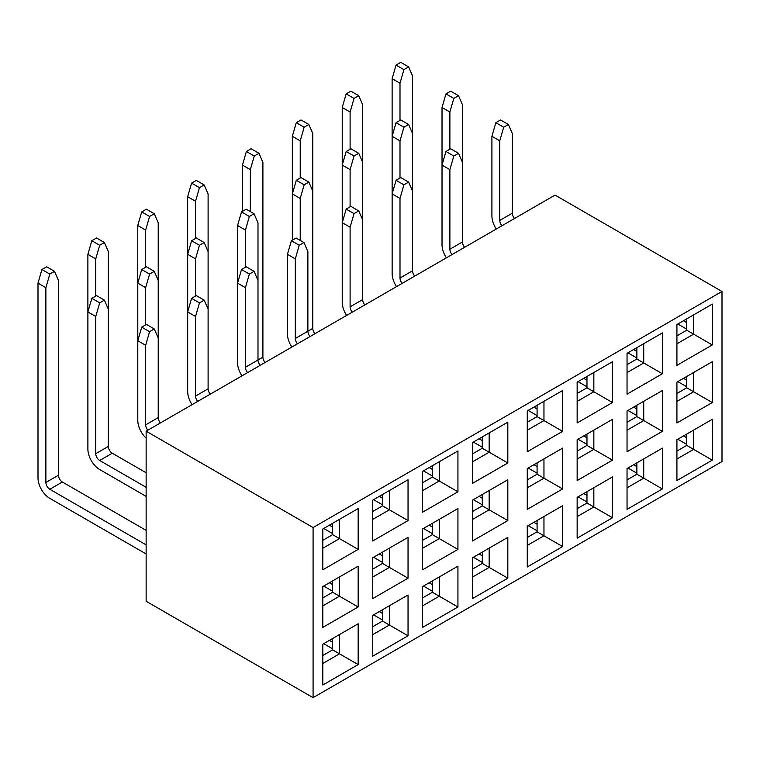 <?xml version="1.0" encoding="UTF-8"?>
<svg xmlns="http://www.w3.org/2000/svg" width="760" height="760" viewBox="0 0 760 760"><rect width="100%" height="100%" fill="white"/><g stroke="black" fill="none" stroke-linecap="round" stroke-linejoin="round"><path stroke-width="1.14" d="M555.056 195.092L146.138 431.176L313.082 527.554L722 291.469L555.056 195.092M677.806 381.624L686.745 386.783M686.745 380.209L683.506 378.337M676.922 335.863L686.745 330.201L686.745 318.858M676.922 393.471L686.745 387.799L686.745 376.466M676.922 451.079L686.745 445.408L686.745 434.065M686.745 445.408L693.623 449.378L693.623 430.103M676.922 459.012L693.623 449.378L712.281 460.151L712.281 419.33L676.922 439.736L676.922 480.558L712.281 460.151M722 291.469L722 461.567L313.082 697.651L313.082 527.554M472.463 483.388L472.463 442.567L507.822 422.161L507.822 462.983L472.463 483.388M472.463 500.175L507.822 479.759L507.822 520.591L472.463 540.996L472.463 500.175M507.822 537.367L472.463 557.783L472.463 598.605L507.822 578.189L507.822 537.367M422.579 512.192L422.579 471.371L457.938 450.965L457.938 491.786L422.579 512.192M422.579 528.979L457.938 508.564L457.938 549.385L422.579 569.8L422.579 528.979M422.579 586.577L457.938 566.172L457.938 606.993L422.579 627.399L422.579 586.577M372.695 540.996L372.695 500.175L408.044 479.759L408.044 520.581L372.695 540.996M372.695 557.783L408.044 537.367L408.044 578.189L372.695 598.605L372.695 557.783M372.695 615.381L408.044 594.975L408.044 635.797L372.695 656.203L372.695 615.381M322.81 569.8L322.81 528.979L358.159 508.564L358.159 549.385L322.81 569.8M322.81 586.577L358.159 566.172L358.159 606.993L322.81 627.399L322.81 586.577M322.81 644.186L358.159 623.77L358.159 664.591L322.81 685.007L322.81 644.186M527.269 526.139L562.619 505.733L562.619 546.554L527.269 566.96L527.269 526.139M527.269 468.54L562.619 448.124L562.619 488.946L527.269 509.361L527.269 468.54M527.269 451.753L527.269 410.932L562.619 390.526L562.619 431.347L527.269 451.753M577.153 497.344L612.503 476.928L612.503 517.75L577.153 538.165L577.153 497.344M577.153 439.736L612.503 419.33L612.503 460.151L577.153 480.558L577.153 439.736M577.153 422.949L577.153 382.128L612.503 361.722L612.503 402.543L577.153 422.949M627.038 468.54L662.387 448.124L662.387 488.946L627.038 509.361L627.038 468.54M627.038 410.932L662.387 390.526L662.387 431.347L627.038 451.753L627.038 410.932M627.038 394.155L627.038 353.334L662.387 332.918L662.387 373.74L627.038 394.155M676.922 382.128L712.281 361.722L712.281 402.543L676.922 422.959L676.922 382.128M676.922 365.351L676.922 324.529L712.281 304.114L712.281 344.935L676.922 365.351M146.138 431.176L146.138 601.264L313.082 697.651M712.281 344.935L693.623 334.162L676.922 343.805M693.623 314.887L693.623 334.162L686.745 330.201M693.623 372.495L693.623 391.77L712.281 402.543M686.745 387.799L693.623 391.77L676.922 401.413M662.387 373.74L643.73 362.966L627.038 372.609M643.73 343.691L643.73 362.966L636.861 358.995L636.861 347.662M627.038 364.667L636.861 358.995M627.038 422.275L636.861 416.603L636.861 405.26M627.038 479.883L636.861 474.212L636.861 462.868M636.861 474.212L643.73 478.173L643.73 458.897M627.038 487.815L643.73 478.173L662.387 488.946M636.861 416.603L643.73 420.574L643.73 401.299M627.038 430.207L643.73 420.574L662.387 431.347M636.861 357.979L627.922 352.82M636.861 351.405L633.621 349.534M636.861 415.587L627.922 410.428M636.861 409.003L633.621 407.132M686.745 444.391L677.806 439.223M686.745 437.808L683.506 435.936M636.861 473.185L627.922 468.027M636.861 466.611L633.621 464.74M586.967 501.989L578.037 496.831M586.967 495.416L583.727 493.544M577.153 393.471L586.967 387.799L586.967 376.466M577.153 451.079L586.967 445.408L586.967 434.065M577.153 508.678L586.967 503.006L586.967 491.672M586.967 503.006L593.845 506.977L593.845 487.701M577.153 516.619L593.845 506.977L612.503 517.75M586.967 445.408L593.845 449.378L593.845 430.094M577.153 459.012L593.845 449.378L612.503 460.151M586.967 387.799L593.845 391.77L593.845 372.495M577.153 401.413L593.845 391.77L612.503 402.543M586.967 386.783L578.037 381.624M586.967 380.199L583.727 378.337M586.967 444.381L578.037 439.223M586.967 437.808L583.727 435.936M537.082 530.793L528.153 525.635M537.082 524.219L533.843 522.348M527.269 422.275L537.082 416.603L537.082 405.26M527.269 479.873L537.082 474.212L537.082 462.868M527.269 537.481L537.082 531.81L537.082 520.476M537.082 531.81L543.961 535.781L543.961 516.505M527.269 545.423L543.961 535.781L562.619 546.554M537.082 474.212L543.961 478.173L543.961 458.897M527.269 487.815L543.961 478.173L562.619 488.946M537.082 416.603L543.961 420.574L543.961 401.299M527.269 430.207L543.961 420.574L562.619 431.347M537.082 415.587L528.153 410.419M537.082 409.003L533.843 407.132M537.082 473.185L528.153 468.027M537.082 466.611L533.843 464.74M686.745 329.175L677.806 324.016M686.745 322.601L683.506 320.729M501.942 225.748A5.557 3.211 60 0 1 499.767 220.428L499.767 140.828L491.91 136.296L491.91 215.897A16.663 9.623 -120 0 0 496.289 229.016M499.767 220.428L512.335 213.18L512.335 133.57L508.411 124.498L503.7 127.224L495.843 122.683L491.91 136.296M512.335 213.18A5.557 3.211 -120 0 0 514.52 218.49M452.058 254.552A5.557 3.211 60 0 1 449.882 249.233L449.882 169.632L442.026 165.1L442.026 244.701A16.663 9.623 -120 0 0 446.405 257.82A16.663 9.623 -120 0 1 442.026 244.701L442.026 107.493L449.882 112.024L453.805 98.42L445.949 93.888L442.026 107.493M449.882 249.233L462.45 241.975L462.45 104.766L458.527 95.703L453.805 98.42M462.45 241.975A5.557 3.211 -120 0 0 464.626 247.294M402.173 283.356A5.557 3.211 60 0 1 399.998 278.036L399.998 198.436L392.141 193.895L392.141 273.505A16.663 9.623 -120 0 0 396.52 286.615A16.691 9.643 -120 0 1 392.122 273.467L392.122 78.679L399.998 83.23L403.921 69.616L396.045 65.075L392.122 78.679M399.998 278.036L412.566 270.778L412.566 75.971L408.633 66.899L403.921 69.616M412.566 270.778A5.557 3.211 -120 0 0 414.741 276.099M352.288 312.16A5.557 3.211 60 0 1 350.103 306.841L350.103 227.24L342.247 222.699L342.247 302.299A16.663 9.623 -120 0 0 346.636 315.419A16.663 9.623 -120 0 1 342.247 302.299A16.691 9.643 -120 0 0 346.626 315.419M350.103 306.841L362.681 299.582L362.681 104.766L358.748 95.703L354.036 98.42L346.161 93.87L342.228 107.483L342.228 302.271L342.247 165.1L350.103 169.632L354.036 156.028L346.18 151.487L342.247 165.1M362.681 299.582A5.557 3.211 -120 0 0 364.857 304.902A5.557 3.211 -120 0 1 362.681 299.563M247.598 372.599A5.557 3.211 60 0 1 245.423 367.279L262.903 357.162L262.903 162.374L258.979 153.302L254.258 156.028L246.383 151.477L242.459 165.082L242.459 211.375M262.903 357.162A5.557 3.211 -120 0 0 265.098 362.501M250.334 211.584L250.334 169.632L242.459 165.082M412.566 270.76A5.557 3.211 -120 0 0 414.751 276.089M399.998 120.422L399.998 83.23M350.103 149.216L350.103 112.024L342.228 107.483M297.492 343.795A5.557 3.211 60 0 1 295.308 338.476L312.787 328.387L312.787 133.57L308.864 124.498L304.152 127.224L296.276 122.673L292.344 136.277L292.344 240.169L292.363 193.895L300.219 198.436L304.152 184.822L296.295 180.291L292.363 193.895M312.787 328.358A5.557 3.211 -120 0 0 314.982 333.697A5.557 3.211 -120 0 1 312.787 328.387M300.219 178.02L300.219 140.828L292.344 136.277M300.219 240.388L300.219 198.436M449.882 149.216L449.882 112.024M350.103 206.825L350.103 169.632M399.998 178.02L399.998 140.828L392.141 136.296L392.141 273.505A16.663 9.623 -120 0 0 396.52 286.615M495.843 122.683L500.555 119.966L508.411 124.498M499.767 140.828L503.7 127.224M445.949 151.487L450.67 148.77L458.527 153.302L453.805 156.028L445.949 151.487L442.026 165.1M449.882 169.632L453.805 156.028M458.527 153.302L462.45 162.374M396.065 180.291L400.776 177.564L408.633 182.105L403.921 184.822L396.065 180.291L392.141 193.895M399.998 198.436L403.921 184.822M408.633 182.105L412.566 191.178M346.18 209.095L350.892 206.368L358.748 210.909L354.036 213.626L346.18 209.095L342.247 222.699M350.103 227.24L354.036 213.626M358.748 210.909L362.681 219.982M250.334 169.632L254.258 156.028M246.383 151.477L251.094 148.751L258.979 153.302M396.045 65.075L400.757 62.348L408.633 66.899M350.103 112.024L354.036 98.42M346.161 93.87L350.873 91.153L358.748 95.703M300.219 140.828L304.152 127.224M296.276 122.673L300.988 119.956L308.864 124.498M296.295 180.291L301.007 177.564L308.864 182.105L304.152 184.822M308.864 182.105L312.787 191.178M445.949 93.888L450.67 91.162L458.527 95.703M346.18 151.487L350.892 148.77L358.748 153.302L354.036 156.028M358.748 153.302L362.681 162.374M396.065 122.683L400.776 119.966L408.633 124.498L403.921 127.224L396.065 122.683L392.141 136.296M399.998 140.828L403.921 127.224M408.633 124.498L412.566 133.57M472.463 453.91L482.286 448.238L482.286 436.905M422.579 482.714L432.402 477.042L432.402 465.699M372.695 511.518L382.517 505.846L382.517 494.503M322.81 540.312L332.623 534.65L332.623 523.308M332.623 533.625L323.694 528.466M382.517 504.82L373.578 499.662M432.402 476.026L423.462 470.858M482.286 447.222L473.347 442.063M332.623 591.232L323.694 586.074M473.347 499.662L482.286 504.82M382.517 562.428L373.578 557.27M432.402 533.625L423.462 528.466M322.81 655.528L332.623 649.857L332.623 638.514M332.623 648.831L323.694 643.672M332.623 642.257L329.384 640.385M372.695 626.725L382.517 621.053L382.517 609.71M382.517 620.036L373.578 614.869M382.517 613.453L379.278 611.582M422.579 597.92L432.402 592.249L432.402 580.915M432.402 591.232L423.462 586.074M432.402 584.658L429.162 582.787M472.463 569.116L482.286 563.445L482.286 552.111M482.286 562.428L473.347 557.27M482.286 555.855L479.047 553.983M358.159 664.591L339.501 653.828L339.501 634.543M322.81 663.461L339.501 653.828L332.623 649.857M358.159 606.993L339.501 596.22L339.501 576.944M322.81 605.853L339.501 596.22L332.623 592.249L332.623 580.906M358.159 549.385L339.501 538.612L339.501 519.336M322.81 548.255L339.501 538.612L332.623 534.65M408.044 635.797L389.386 625.024L389.386 605.748M372.695 634.657L389.386 625.024L382.517 621.053M408.044 578.189L389.386 567.416L389.386 548.14M372.695 577.058L389.386 567.416L382.517 563.445L382.517 552.111M408.044 520.581L389.386 509.808L389.386 490.532M372.695 519.45L389.386 509.808L382.517 505.846M457.938 606.993L439.28 596.22L439.28 576.944M422.579 605.862L439.28 596.22L432.402 592.249M457.938 549.385L439.28 538.612L439.28 519.336M422.579 548.255L439.28 538.612L432.402 534.65L432.402 523.308M439.28 461.738L439.28 481.013L422.579 490.647M457.938 491.786L432.402 477.042M507.822 578.189L489.164 567.416L489.164 548.14M472.463 577.058L489.164 567.416L482.286 563.445M489.164 490.532L489.164 509.817L507.822 520.591M472.463 519.45L489.164 509.817L482.286 505.846L482.286 494.503M507.822 462.983L489.164 452.209L489.164 432.934M482.286 448.238L489.164 452.209L472.463 461.852M482.286 440.638L479.047 438.767M432.402 469.442L429.162 467.571M382.517 498.247L379.278 496.375M332.623 527.05L329.384 525.179M332.623 584.649L329.384 582.778M322.81 597.92L332.623 592.249M482.286 498.247L479.047 496.375M472.463 511.518L482.286 505.846M382.517 555.855L379.278 553.983M372.695 569.116L382.517 563.445M432.402 527.05L429.162 525.179M422.579 540.312L432.402 534.65M295.308 338.476L295.308 258.875L287.451 254.334L287.451 333.944A16.663 9.623 -120 0 0 291.84 347.054M310.061 336.537A5.557 3.211 -120 0 1 307.876 331.217L307.876 251.617L303.952 242.544L299.24 245.262L291.384 240.73L287.451 254.334M245.423 367.279L245.423 287.669L237.566 283.138L237.566 362.738A16.663 9.623 -120 0 0 241.946 375.858A16.663 9.623 -120 0 1 237.566 362.738L237.566 225.53L245.423 230.071L249.356 216.467L241.499 211.926L237.566 225.53M260.176 365.341A5.557 3.211 -120 0 1 257.991 360.022L257.991 222.813L254.068 213.74L249.356 216.467M197.714 401.394A5.557 3.211 60 0 1 195.538 396.084L195.538 316.474L187.682 311.942L187.682 391.542A16.663 9.623 -120 0 0 192.061 404.662A16.691 9.643 -120 0 1 187.663 391.514L187.663 196.716L195.538 201.267L199.462 187.663L191.586 183.112L187.663 196.716M195.538 396.084L208.107 388.825L208.107 194.009L204.184 184.936L199.462 187.663M208.107 388.825A5.557 3.211 -120 0 0 210.282 394.136A5.557 3.211 -120 0 1 208.107 388.797M147.829 430.198A5.557 3.211 60 0 1 145.654 424.878L145.654 345.277L137.798 340.746L137.798 420.346A16.663 9.623 -120 0 0 146.138 438.178A16.691 9.643 -120 0 1 137.769 420.308L137.769 225.52L145.654 230.071L149.577 216.467L141.702 211.916L137.769 225.52M145.654 424.878L158.222 417.62L158.222 222.813L154.289 213.74L149.577 216.467M158.222 417.62A5.557 3.211 -120 0 0 160.398 422.94A5.557 3.211 -120 0 1 158.222 417.601M146.138 544.882L49.808 489.269A5.557 3.211 60 0 1 45.875 482.467L45.875 287.669L38 283.128L38 477.916A16.691 9.643 -120 0 0 49.808 498.361L146.138 553.973M45.875 482.467L58.444 475.209L58.444 280.421L54.52 271.349L49.808 274.065L41.923 269.515L38 283.128M58.444 475.209A5.557 3.211 -120 0 0 62.377 482.011L146.138 530.375M195.538 238.459L195.538 201.267M145.654 267.263L145.654 230.071M95.76 296.067L95.76 258.875L87.885 254.324L87.885 449.112A16.691 9.643 -120 0 0 99.693 469.556L108.737 474.781M146.138 487.303L99.693 460.484A5.557 3.211 60 0 1 95.76 453.682L108.338 446.424L108.338 251.617L104.405 242.544L99.693 245.262L91.817 240.72L87.885 254.324M112.261 453.226A5.557 3.211 -120 0 1 108.338 446.424A5.557 3.211 -120 0 0 112.261 453.207L146.138 472.767L112.261 453.226L99.693 460.484M95.76 453.682L95.76 316.474L87.903 311.942L87.903 449.151A16.663 9.623 -120 0 0 99.693 469.556L146.138 496.375M245.423 267.263L245.423 230.071M145.654 324.862L145.654 287.669L137.798 283.138L137.798 420.346A16.663 9.623 -120 0 0 146.138 438.178M195.538 296.067L195.538 258.875L187.682 254.334L187.682 391.542A16.663 9.623 -120 0 0 192.061 404.662M291.384 240.73L296.096 238.004L303.952 242.544M295.308 258.875L299.24 245.262M241.499 269.534L246.212 266.808L254.068 271.349L249.356 274.065L241.499 269.534L237.566 283.138M245.423 287.669L249.356 274.065M254.068 271.349L257.991 280.421M191.605 298.328L196.327 295.611L204.184 300.143L199.462 302.87L191.605 298.328L187.682 311.942M195.538 316.474L199.462 302.87M204.184 300.143L208.107 309.216M141.721 327.132L146.433 324.416L154.289 328.947L149.577 331.673L141.721 327.132L137.798 340.746M145.654 345.277L149.577 331.673M154.289 328.947L158.222 338.019M45.875 287.669L49.808 274.065M41.923 269.515L46.645 266.798L54.52 271.349M191.586 183.112L196.298 180.395L204.184 184.936M141.702 211.916L146.414 209.19L154.289 213.74M95.76 258.875L99.693 245.262M91.817 240.72L96.529 237.994L104.405 242.544M91.837 298.328L96.548 295.611L104.405 300.143L99.693 302.87L91.837 298.328L87.903 311.942M95.76 316.474L99.693 302.87M104.405 300.143L108.338 309.216M241.499 211.926L246.212 209.209L254.068 213.74M141.721 269.534L146.433 266.808L154.289 271.349L149.577 274.065L141.721 269.534L137.798 283.138M145.654 287.669L149.577 274.065M154.289 271.349L158.222 280.421M191.605 240.73L196.327 238.004L204.184 242.544L199.462 245.262L191.605 240.73L187.682 254.334M195.538 258.875L199.462 245.262M204.184 242.544L208.107 251.617M62.377 482.011L49.808 489.269"/></g></svg>
